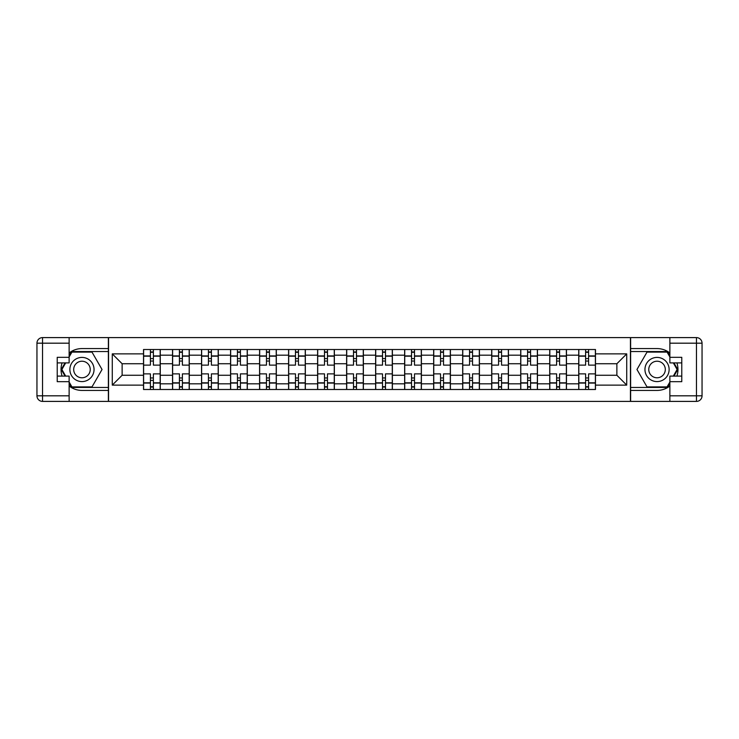 <?xml version="1.0" encoding="UTF-8"?>
<svg xmlns="http://www.w3.org/2000/svg" width="739" height="739" viewBox="0 0 739 739"><rect width="100%" height="100%" fill="white"/><g stroke="black" fill="none" stroke-linecap="round" stroke-linejoin="round"><path stroke-width="1.11" d="M69.124 386.026A20.923 20.923 0 0 0 81.955 390.423L108.374 390.423L108.374 401.397L630.626 401.397L630.626 390.423L657.045 390.423A20.923 20.923 0 0 0 669.876 386.026M669.876 352.974A20.923 20.923 0 0 0 657.045 348.577L630.626 348.577L630.626 337.603L108.374 337.603L108.374 348.577L81.955 348.577A20.923 20.923 0 0 0 69.124 352.974M172.538 389.49L172.538 355.182L160.261 355.182L160.261 389.49M160.261 355.182L160.261 349.51M172.538 355.182L172.538 349.51M189.276 349.51L189.276 389.49M201.553 389.49L201.553 349.51M218.291 349.51L218.291 389.49M230.568 389.49L230.568 349.51M247.306 349.51L247.306 389.49M259.583 389.49L259.583 349.51M276.321 349.51L276.321 389.49M288.598 389.49L288.598 349.51M305.336 349.51L305.336 389.49M317.613 389.49L317.613 349.51M334.351 349.51L334.351 389.49M346.619 389.49L346.619 349.51M363.366 349.51L363.366 389.49M375.634 389.49L375.634 349.51M392.381 349.51L392.381 389.49M404.649 389.49L404.649 349.51M421.387 349.51L421.387 389.49M433.664 389.49L433.664 349.51M450.402 349.51L450.402 389.49M462.679 389.49L462.679 349.51M479.417 349.51L479.417 389.49M491.694 389.49L491.694 349.51M508.432 349.51L508.432 389.49M520.709 389.49L520.709 349.51M537.447 349.51L537.447 389.49M549.724 389.49L549.724 349.51M566.462 349.51L566.462 389.49M578.739 389.49L578.739 349.51M578.739 375.264L566.462 375.264M549.724 375.264L537.447 375.264M520.709 375.264L508.432 375.264M491.694 375.264L479.417 375.264M462.679 375.264L450.402 375.264M433.664 375.264L421.387 375.264M404.649 375.264L392.381 375.264M375.634 375.264L363.366 375.264M346.619 375.264L334.351 375.264M317.613 375.264L305.336 375.264M288.598 375.264L276.321 375.264M259.583 375.264L247.306 375.264M230.568 375.264L218.291 375.264M201.553 375.264L189.276 375.264M172.538 375.264L160.261 375.264M578.739 363.736L566.462 363.736M549.724 363.736L537.447 363.736M520.709 363.736L508.432 363.736M491.694 363.736L479.417 363.736M462.679 363.736L450.402 363.736M433.664 363.736L421.387 363.736M404.649 363.736L392.381 363.736M375.634 363.736L363.366 363.736M346.619 363.736L334.351 363.736M317.613 363.736L305.336 363.736M288.598 363.736L276.321 363.736M259.583 363.736L247.306 363.736M230.568 363.736L218.291 363.736M201.553 363.736L189.276 363.736M172.538 363.736L160.261 363.736M122.129 375.264L143.523 375.264L143.523 363.736L122.129 363.736L122.129 375.264L112.273 385.121L112.273 353.879L143.523 353.879L143.523 363.736M595.477 363.736L595.477 375.264L616.871 375.264L616.871 363.736L595.477 363.736L595.477 349.51L143.523 349.51L143.523 353.879M595.477 353.879L626.727 353.879L626.727 385.121L595.477 385.121L595.477 375.264M143.523 375.264L143.523 389.49L595.477 389.49L595.477 385.121M143.523 385.121L112.273 385.121M630.441 401.397L630.441 337.603M108.559 401.397L108.559 337.603M153.379 386.7L150.405 386.7M150.405 352.3L153.379 352.3M182.394 386.7L179.42 386.7M179.42 352.3L182.394 352.3M211.409 386.7L208.435 386.7M208.435 352.3L211.409 352.3M240.424 386.7L237.45 386.7M237.45 352.3L240.424 352.3M269.439 386.7L266.465 386.7M266.465 352.3L269.439 352.3M298.454 386.7L295.48 386.7M295.48 352.3L298.454 352.3M327.469 386.7L324.495 386.7M324.495 352.3L327.469 352.3M356.484 386.7L353.501 386.7M353.501 352.3L356.484 352.3M385.499 386.7L382.516 386.7M382.516 352.3L385.499 352.3M414.505 386.7L411.531 386.7M411.531 352.3L414.505 352.3M443.52 386.7L440.546 386.7M440.546 352.3L443.52 352.3M472.535 386.7L469.561 386.7M469.561 352.3L472.535 352.3M501.55 386.7L498.576 386.7M498.576 352.3L501.55 352.3M530.565 386.7L527.591 386.7M527.591 352.3L530.565 352.3M559.58 386.7L556.606 386.7M556.606 352.3L559.58 352.3M588.595 386.7L585.621 386.7M585.621 352.3L588.595 352.3M112.273 353.879L122.129 363.736M616.871 375.264L626.727 385.121M616.871 363.736L626.727 353.879M160.169 389.49L160.169 365.131L153.379 365.131L153.379 349.51M150.405 349.51L150.405 365.131L143.615 365.131L143.615 349.51M160.169 365.131L160.169 349.51M143.615 389.49L143.615 373.869L150.405 373.869L150.405 389.49M153.379 389.49L153.379 373.869L160.169 373.869M150.405 361.038L153.379 361.038M143.615 373.869L143.615 365.131M153.379 377.962L150.405 377.962M153.379 387.079L150.405 387.079M150.405 380.382L153.379 380.382M153.379 358.618L150.405 358.618M150.405 351.921L153.379 351.921M62.104 362.895A20.923 20.923 0 0 0 62.104 376.105M108.374 337.603L69.124 337.603L69.124 362.895L57.226 362.895M108.374 401.397L42.529 401.397A5.579 5.579 0 0 1 36.95 395.818L36.95 343.182A5.579 5.579 0 0 1 42.529 337.603L69.124 337.603M108.374 390.423L108.374 348.577M57.226 376.105L69.124 376.105L69.124 401.397M69.124 357.316L57.226 357.316L57.226 381.684L69.124 381.684M108.374 351.552L71.6 351.552L69.124 355.828M69.124 383.171L71.6 387.448L108.374 387.448M65.05 362.895L61.235 369.5L65.05 376.105M676.896 376.105A20.923 20.923 0 0 0 676.896 362.895M630.626 401.397L669.876 401.397L669.876 376.105L681.774 376.105M630.626 337.603L696.471 337.603A5.579 5.579 0 0 1 702.05 343.182L702.05 395.818A5.579 5.579 0 0 1 696.471 401.397L669.876 401.397M630.626 348.577L630.626 390.423M681.774 362.895L669.876 362.895L669.876 337.603M669.876 381.684L681.774 381.684L681.774 357.316L669.876 357.316M630.626 387.448L667.4 387.448L669.876 383.171M669.876 355.828L667.4 351.552L630.626 351.552M673.95 376.105L677.765 369.5L673.95 362.895M69.872 369.5A12.092 12.092 0 0 0 81.955 381.592A12.092 12.092 0 0 0 94.047 369.5A12.092 12.092 0 0 0 81.955 357.408A12.092 12.092 0 0 0 69.872 369.5M73.688 369.5A8.277 8.277 0 0 0 81.955 377.777A8.277 8.277 0 0 0 90.232 369.5A8.277 8.277 0 0 0 81.955 361.223A8.277 8.277 0 0 0 73.688 369.5M69.124 356.946L71.923 352.106L91.996 352.106L102.037 369.5L91.996 386.894L71.923 386.894L69.124 382.054M65.688 376.105L61.882 369.5L65.688 362.895M644.953 369.5A12.092 12.092 0 0 0 657.045 381.592A12.092 12.092 0 0 0 669.128 369.5A12.092 12.092 0 0 0 657.045 357.408A12.092 12.092 0 0 0 644.953 369.5M648.768 369.5A8.277 8.277 0 0 0 657.045 377.777A8.277 8.277 0 0 0 665.312 369.5A8.277 8.277 0 0 0 657.045 361.223A8.277 8.277 0 0 0 648.768 369.5M669.876 382.054L667.077 386.894L647.004 386.894L636.963 369.5L647.004 352.106L667.077 352.106L669.876 356.946M673.312 362.895L677.118 369.5L673.312 376.105M189.184 389.49L189.184 365.131L182.394 365.131L182.394 349.51M179.42 349.51L179.42 365.131L172.63 365.131L172.63 349.51M189.184 365.131L189.184 349.51M172.63 389.49L172.63 373.869L179.42 373.869L179.42 389.49M182.394 389.49L182.394 373.869L189.184 373.869M179.42 361.038L182.394 361.038M172.63 373.869L172.63 365.131M182.394 377.962L179.42 377.962M182.394 387.079L179.42 387.079M179.42 380.382L182.394 380.382M182.394 358.618L179.42 358.618M179.42 351.921L182.394 351.921M218.199 389.49L218.199 365.131L211.409 365.131L211.409 349.51M208.435 349.51L208.435 365.131L201.645 365.131L201.645 349.51M218.199 365.131L218.199 349.51M201.645 389.49L201.645 373.869L208.435 373.869L208.435 389.49M211.409 389.49L211.409 373.869L218.199 373.869M208.435 361.038L211.409 361.038M201.645 373.869L201.645 365.131M211.409 377.962L208.435 377.962M211.409 387.079L208.435 387.079M208.435 380.382L211.409 380.382M211.409 358.618L208.435 358.618M208.435 351.921L211.409 351.921M247.214 389.49L247.214 365.131L240.424 365.131L240.424 349.51M237.45 349.51L237.45 365.131L230.66 365.131L230.66 349.51M247.214 365.131L247.214 349.51M230.66 389.49L230.66 373.869L237.45 373.869L237.45 389.49M240.424 389.49L240.424 373.869L247.214 373.869M237.45 361.038L240.424 361.038M230.66 373.869L230.66 365.131M240.424 377.962L237.45 377.962M240.424 387.079L237.45 387.079M237.45 380.382L240.424 380.382M240.424 358.618L237.45 358.618M237.45 351.921L240.424 351.921M276.229 389.49L276.229 365.131L269.439 365.131L269.439 349.51M266.465 349.51L266.465 365.131L259.675 365.131L259.675 349.51M276.229 365.131L276.229 349.51M259.675 389.49L259.675 373.869L266.465 373.869L266.465 389.49M269.439 389.49L269.439 373.869L276.229 373.869M266.465 361.038L269.439 361.038M259.675 373.869L259.675 365.131M269.439 377.962L266.465 377.962M269.439 387.079L266.465 387.079M266.465 380.382L269.439 380.382M269.439 358.618L266.465 358.618M266.465 351.921L269.439 351.921M305.244 389.49L305.244 365.131L298.454 365.131L298.454 349.51M295.48 349.51L295.48 365.131L288.69 365.131L288.69 349.51M305.244 365.131L305.244 349.51M288.69 389.49L288.69 373.869L295.48 373.869L295.48 389.49M298.454 389.49L298.454 373.869L305.244 373.869M295.48 361.038L298.454 361.038M288.69 373.869L288.69 365.131M298.454 377.962L295.48 377.962M298.454 387.079L295.48 387.079M295.48 380.382L298.454 380.382M298.454 358.618L295.48 358.618M295.48 351.921L298.454 351.921M334.259 389.49L334.259 365.131L327.469 365.131L327.469 349.51M324.495 349.51L324.495 365.131L317.705 365.131L317.705 349.51M334.259 365.131L334.259 349.51M317.705 389.49L317.705 373.869L324.495 373.869L324.495 389.49M327.469 389.49L327.469 373.869L334.259 373.869M324.495 361.038L327.469 361.038M317.705 373.869L317.705 365.131M327.469 377.962L324.495 377.962M327.469 387.079L324.495 387.079M324.495 380.382L327.469 380.382M327.469 358.618L324.495 358.618M324.495 351.921L327.469 351.921M363.274 389.49L363.274 365.131L356.484 365.131L356.484 349.51M353.501 349.51L353.501 365.131L346.72 365.131L346.72 349.51M363.274 365.131L363.274 349.51M346.72 389.49L346.72 373.869L353.501 373.869L353.501 389.49M356.484 389.49L356.484 373.869L363.274 373.869M353.501 361.038L356.484 361.038M346.72 373.869L346.72 365.131M356.484 377.962L353.501 377.962M356.484 387.079L353.501 387.079M353.501 380.382L356.484 380.382M356.484 358.618L353.501 358.618M353.501 351.921L356.484 351.921M392.28 389.49L392.28 365.131L385.499 365.131L385.499 349.51M382.516 349.51L382.516 365.131L375.726 365.131L375.726 349.51M392.28 365.131L392.28 349.51M375.726 389.49L375.726 373.869L382.516 373.869L382.516 389.49M385.499 389.49L385.499 373.869L392.28 373.869M382.516 361.038L385.499 361.038M375.726 373.869L375.726 365.131M385.499 377.962L382.516 377.962M385.499 387.079L382.516 387.079M382.516 380.382L385.499 380.382M385.499 358.618L382.516 358.618M382.516 351.921L385.499 351.921M421.295 389.49L421.295 365.131L414.505 365.131L414.505 349.51M411.531 349.51L411.531 365.131L404.741 365.131L404.741 349.51M421.295 365.131L421.295 349.51M404.741 389.49L404.741 373.869L411.531 373.869L411.531 389.49M414.505 389.49L414.505 373.869L421.295 373.869M411.531 361.038L414.505 361.038M404.741 373.869L404.741 365.131M414.505 377.962L411.531 377.962M414.505 387.079L411.531 387.079M411.531 380.382L414.505 380.382M414.505 358.618L411.531 358.618M411.531 351.921L414.505 351.921M450.31 389.49L450.31 365.131L443.52 365.131L443.52 349.51M440.546 349.51L440.546 365.131L433.756 365.131L433.756 349.51M450.31 365.131L450.31 349.51M433.756 389.49L433.756 373.869L440.546 373.869L440.546 389.49M443.52 389.49L443.52 373.869L450.31 373.869M440.546 361.038L443.52 361.038M433.756 373.869L433.756 365.131M443.52 377.962L440.546 377.962M443.52 387.079L440.546 387.079M440.546 380.382L443.52 380.382M443.52 358.618L440.546 358.618M440.546 351.921L443.52 351.921M479.325 389.49L479.325 365.131L472.535 365.131L472.535 349.51M469.561 349.51L469.561 365.131L462.771 365.131L462.771 349.51M479.325 365.131L479.325 349.51M462.771 389.49L462.771 373.869L469.561 373.869L469.561 389.49M472.535 389.49L472.535 373.869L479.325 373.869M469.561 361.038L472.535 361.038M462.771 373.869L462.771 365.131M472.535 377.962L469.561 377.962M472.535 387.079L469.561 387.079M469.561 380.382L472.535 380.382M472.535 358.618L469.561 358.618M469.561 351.921L472.535 351.921M508.34 389.49L508.34 365.131L501.55 365.131L501.55 349.51M498.576 349.51L498.576 365.131L491.786 365.131L491.786 349.51M508.34 365.131L508.34 349.51M491.786 389.49L491.786 373.869L498.576 373.869L498.576 389.49M501.55 389.49L501.55 373.869L508.34 373.869M498.576 361.038L501.55 361.038M491.786 373.869L491.786 365.131M501.55 377.962L498.576 377.962M501.55 387.079L498.576 387.079M498.576 380.382L501.55 380.382M501.55 358.618L498.576 358.618M498.576 351.921L501.55 351.921M537.355 389.49L537.355 365.131L530.565 365.131L530.565 349.51M527.591 349.51L527.591 365.131L520.801 365.131L520.801 349.51M537.355 365.131L537.355 349.51M520.801 389.49L520.801 373.869L527.591 373.869L527.591 389.49M530.565 389.49L530.565 373.869L537.355 373.869M527.591 361.038L530.565 361.038M520.801 373.869L520.801 365.131M530.565 377.962L527.591 377.962M530.565 387.079L527.591 387.079M527.591 380.382L530.565 380.382M530.565 358.618L527.591 358.618M527.591 351.921L530.565 351.921M566.37 389.49L566.37 365.131L559.58 365.131L559.58 349.51M556.606 349.51L556.606 365.131L549.816 365.131L549.816 349.51M566.37 365.131L566.37 349.51M549.816 389.49L549.816 373.869L556.606 373.869L556.606 389.49M559.58 389.49L559.58 373.869L566.37 373.869M556.606 361.038L559.58 361.038M549.816 373.869L549.816 365.131M559.58 377.962L556.606 377.962M559.58 387.079L556.606 387.079M556.606 380.382L559.58 380.382M559.58 358.618L556.606 358.618M556.606 351.921L559.58 351.921M595.385 389.49L595.385 365.131L588.595 365.131L588.595 349.51M585.621 349.51L585.621 365.131L578.831 365.131L578.831 349.51M595.385 365.131L595.385 349.51M578.831 389.49L578.831 373.869L585.621 373.869L585.621 389.49M588.595 389.49L588.595 373.869L595.385 373.869M585.621 361.038L588.595 361.038M578.831 373.869L578.831 365.131M588.595 377.962L585.621 377.962M588.595 387.079L585.621 387.079M585.621 380.382L588.595 380.382M588.595 358.618L585.621 358.618M585.621 351.921L588.595 351.921M549.724 355.182L537.447 355.182M520.709 355.182L508.432 355.182M491.694 355.182L479.417 355.182M462.679 355.182L450.402 355.182M433.664 355.182L421.387 355.182M404.649 355.182L392.381 355.182M375.634 355.182L363.366 355.182M346.619 355.182L334.351 355.182M317.613 355.182L305.336 355.182M288.598 355.182L276.321 355.182M259.583 355.182L247.306 355.182M230.568 355.182L218.291 355.182M201.553 355.182L189.276 355.182M578.739 355.182L566.462 355.182M549.724 383.818L537.447 383.818M520.709 383.818L508.432 383.818M491.694 383.818L479.417 383.818M462.679 383.818L450.402 383.818M433.664 383.818L421.387 383.818M404.649 383.818L392.381 383.818M375.634 383.818L363.366 383.818M346.619 383.818L334.351 383.818M317.613 383.818L305.336 383.818M288.598 383.818L276.321 383.818M259.583 383.818L247.306 383.818M230.568 383.818L218.291 383.818M201.553 383.818L189.276 383.818M172.538 383.818L160.261 383.818M578.739 383.818L566.462 383.818M160.169 355.921L153.379 355.921M150.405 355.921L143.615 355.921M150.405 356.17L143.615 356.17M150.405 382.83L143.615 382.83M150.405 383.079L143.615 383.079M160.169 383.079L153.379 383.079M160.169 356.17L153.379 356.17M160.169 382.83L153.379 382.83M69.124 343.182L42.529 343.182L42.529 395.818L69.124 395.818M36.95 343.182L42.529 343.182L42.529 337.603M42.529 401.397L42.529 395.818L36.95 395.818M669.876 395.818L696.471 395.818L696.471 343.182L669.876 343.182M702.05 395.818L696.471 395.818L696.471 401.397M696.471 337.603L696.471 343.182L702.05 343.182M189.184 355.921L182.394 355.921M179.42 355.921L172.63 355.921M179.42 356.17L172.63 356.17M179.42 382.83L172.63 382.83M179.42 383.079L172.63 383.079M189.184 383.079L182.394 383.079M189.184 356.17L182.394 356.17M189.184 382.83L182.394 382.83M218.199 355.921L211.409 355.921M208.435 355.921L201.645 355.921M208.435 356.17L201.645 356.17M208.435 382.83L201.645 382.83M208.435 383.079L201.645 383.079M218.199 383.079L211.409 383.079M218.199 356.17L211.409 356.17M218.199 382.83L211.409 382.83M247.214 355.921L240.424 355.921M237.45 355.921L230.66 355.921M237.45 356.17L230.66 356.17M237.45 382.83L230.66 382.83M237.45 383.079L230.66 383.079M247.214 383.079L240.424 383.079M247.214 356.17L240.424 356.17M247.214 382.83L240.424 382.83M276.229 355.921L269.439 355.921M266.465 355.921L259.675 355.921M266.465 356.17L259.675 356.17M266.465 382.83L259.675 382.83M266.465 383.079L259.675 383.079M276.229 383.079L269.439 383.079M276.229 356.17L269.439 356.17M276.229 382.83L269.439 382.83M305.244 355.921L298.454 355.921M295.48 355.921L288.69 355.921M295.48 356.17L288.69 356.17M295.48 382.83L288.69 382.83M295.48 383.079L288.69 383.079M305.244 383.079L298.454 383.079M305.244 356.17L298.454 356.17M305.244 382.83L298.454 382.83M334.259 355.921L327.469 355.921M324.495 355.921L317.705 355.921M324.495 356.17L317.705 356.17M324.495 382.83L317.705 382.83M324.495 383.079L317.705 383.079M334.259 383.079L327.469 383.079M334.259 356.17L327.469 356.17M334.259 382.83L327.469 382.83M363.274 355.921L356.484 355.921M353.501 355.921L346.72 355.921M353.501 356.17L346.72 356.17M353.501 382.83L346.72 382.83M353.501 383.079L346.72 383.079M363.274 383.079L356.484 383.079M363.274 356.17L356.484 356.17M363.274 382.83L356.484 382.83M392.28 355.921L385.499 355.921M382.516 355.921L375.726 355.921M382.516 356.17L375.726 356.17M382.516 382.83L375.726 382.83M382.516 383.079L375.726 383.079M392.28 383.079L385.499 383.079M392.28 356.17L385.499 356.17M392.28 382.83L385.499 382.83M421.295 355.921L414.505 355.921M411.531 355.921L404.741 355.921M411.531 356.17L404.741 356.17M411.531 382.83L404.741 382.83M411.531 383.079L404.741 383.079M421.295 383.079L414.505 383.079M421.295 356.17L414.505 356.17M421.295 382.83L414.505 382.83M450.31 355.921L443.52 355.921M440.546 355.921L433.756 355.921M440.546 356.17L433.756 356.17M440.546 382.83L433.756 382.83M440.546 383.079L433.756 383.079M450.31 383.079L443.52 383.079M450.31 356.17L443.52 356.17M450.31 382.83L443.52 382.83M479.325 355.921L472.535 355.921M469.561 355.921L462.771 355.921M469.561 356.17L462.771 356.17M469.561 382.83L462.771 382.83M469.561 383.079L462.771 383.079M479.325 383.079L472.535 383.079M479.325 356.17L472.535 356.17M479.325 382.83L472.535 382.83M508.34 355.921L501.55 355.921M498.576 355.921L491.786 355.921M498.576 356.17L491.786 356.17M498.576 382.83L491.786 382.83M498.576 383.079L491.786 383.079M508.34 383.079L501.55 383.079M508.34 356.17L501.55 356.17M508.34 382.83L501.55 382.83M537.355 355.921L530.565 355.921M527.591 355.921L520.801 355.921M527.591 356.17L520.801 356.17M527.591 382.83L520.801 382.83M527.591 383.079L520.801 383.079M537.355 383.079L530.565 383.079M537.355 356.17L530.565 356.17M537.355 382.83L530.565 382.83M566.37 355.921L559.58 355.921M556.606 355.921L549.816 355.921M556.606 356.17L549.816 356.17M556.606 382.83L549.816 382.83M556.606 383.079L549.816 383.079M566.37 383.079L559.58 383.079M566.37 356.17L559.58 356.17M566.37 382.83L559.58 382.83M595.385 355.921L588.595 355.921M585.621 355.921L578.831 355.921M585.621 356.17L578.831 356.17M585.621 382.83L578.831 382.83M585.621 383.079L578.831 383.079M595.385 383.079L588.595 383.079M595.385 356.17L588.595 356.17M595.385 382.83L588.595 382.83"/></g></svg>
